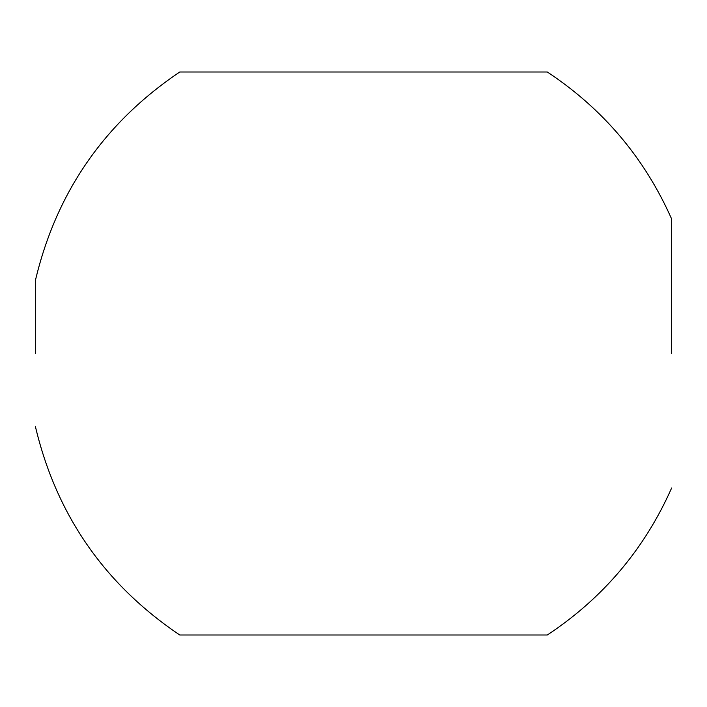 <?xml version="1.0" encoding="UTF-8"?>
<svg xmlns="http://www.w3.org/2000/svg" width="707" height="707" viewBox="0 0 707 707"><rect width="100%" height="100%" fill="white"/><g stroke="black" fill="none" stroke-linecap="round" stroke-linejoin="round"><path stroke-width="1.06" d="M671.65 353.5L671.65 219.029L671.65 353.5M35.35 353.5L35.35 280.661L35.35 353.5M671.65 487.971C644.528 549.092 603.08 598.095 547.315 635.001L179.764 635.001C104.415 584.274 56.277 514.723 35.35 426.339M35.35 280.661C56.277 192.277 104.415 122.726 179.764 71.999L547.315 71.999C603.08 108.905 644.528 157.908 671.65 219.029"/></g></svg>
